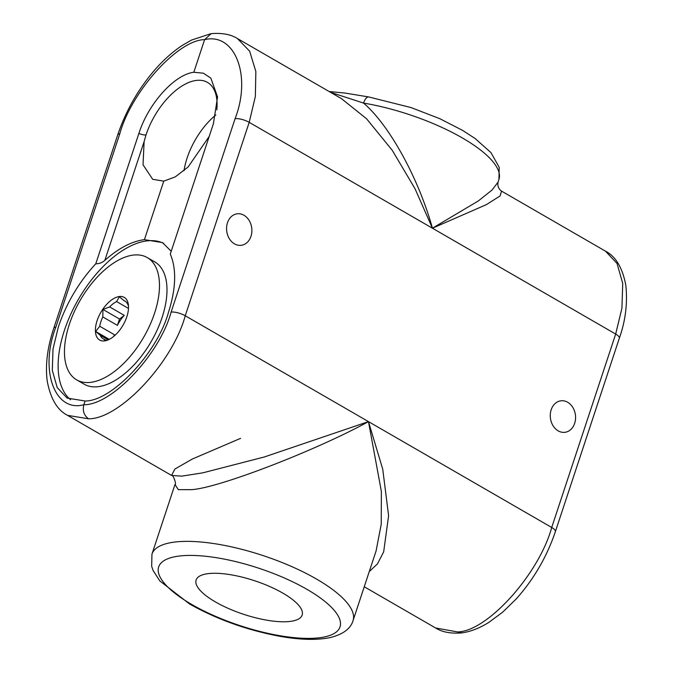 <?xml version="1.0" encoding="UTF-8"?>
<svg xmlns="http://www.w3.org/2000/svg" width="673" height="673" viewBox="0 0 673 673"><rect width="100%" height="100%" fill="white"/><g stroke="black" fill="none" stroke-linecap="round" stroke-linejoin="round"><path stroke-width="1.01" d="M108 339.772L100.26 335.305L95.659 331.478L99.73 326.254L114.351 334.691L113.804 336.349M100.26 335.305A21.797 11.34 -60 0 0 103.146 338.805A21.797 11.34 -60 0 0 104.13 339.251L106.132 340.412M109.993 338.982L104.803 340.816L104.13 339.251M97.097 320.659A24.623 12.812 -60 0 0 108.95 339.529A24.623 12.812 -60 0 0 126.827 316.773A24.623 12.812 -60 0 0 128.484 305.71A24.623 12.812 -60 0 0 115.091 297.845A24.623 12.812 -60 0 0 97.097 320.659M117.422 325.387A21.797 11.34 120 0 1 124.269 315.368L119.525 319.027L117.422 325.387L102.809 316.941A21.797 11.34 -60 0 0 100.891 321.644A21.797 11.34 -60 0 0 99.73 326.254M114.149 336.054A21.797 11.34 120 0 1 114.351 334.691M76.646 379.85L84.167 384.19A70.598 36.721 -60 0 0 162.092 317.488A70.598 36.721 -60 0 0 154.798 261.932L147.278 257.591A70.598 36.721 -60 0 0 69.353 324.293A70.598 36.721 -60 0 0 76.646 379.85A70.598 36.721 -60 0 0 154.58 313.147A70.598 36.721 -60 0 0 147.278 257.591M282.845 593.123A55.834 17.658 18.3 0 1 302.202 614.895A55.834 17.658 18.3 0 1 290.433 621.381A55.834 17.658 18.3 0 1 215.444 601.94A55.834 17.658 18.3 0 1 196.188 579.832A55.834 17.658 18.3 0 1 207.856 573.674A55.834 17.658 18.3 0 1 282.845 593.123M95.776 263.791L138.882 133.456C148.287 103.659 174.5 74.501 193.816 72.272L203.397 73.189L210.851 78.127L217.556 96.92L213.4 123.714L170.294 254.049C176.654 269.133 176.04 288.574 168.46 312.373C157.541 352.702 111.693 401.445 85.101 400.999L67.09 398.079L57.18 387.513L52.309 370.335L53.016 349.009L58.4 326.767C66.577 302.892 79.035 281.903 95.776 263.791C99.318 263.791 102.338 262.647 104.837 260.358C118.566 248.194 131.757 241.287 144.409 239.655L162.42 242.583L171.22 251.248M70.598 399.737A91.166 47.421 120 0 1 64.448 330.258A91.166 47.421 120 0 1 163.707 243.382M250.97 236.341A15.883 12.602 -97.5 0 1 241.279 245.309A15.883 12.602 -97.5 0 1 229.342 238.705A15.883 12.602 -97.5 0 1 227.474 222.771A15.883 12.602 -97.5 0 1 237.165 213.804A15.883 12.602 -97.5 0 1 249.103 220.416A15.883 12.602 -97.5 0 1 250.97 236.341M574.666 423.342A15.883 12.602 -97.5 0 1 564.984 432.31A15.883 12.602 -97.5 0 1 553.038 425.698A15.883 12.602 -97.5 0 1 551.179 409.773A15.883 12.602 -97.5 0 1 560.861 400.805A15.883 12.602 -97.5 0 1 572.807 407.409A15.883 12.602 -97.5 0 1 574.666 423.342M209.185 136.459L188.078 167.013L175.241 176.915L163.766 181.13L152.704 179.312L143.038 164.784L144.123 141.566L145.999 134.987A55.674 28.964 120 0 1 196.188 80.44A55.674 28.964 120 0 1 207.907 82.653A55.674 28.964 120 0 1 216.807 109.892M501.511 191.098C498.474 188.785 497.33 185.773 498.079 182.08L492.148 189.946L478.368 200.924L432.436 228.206L486.343 204.651L500.132 195.927L501.511 191.098L605.498 251.172L617.04 263.463L622.727 283.442L621.928 308.217L615.677 334.06L551.717 527.472C538.905 574.254 487.084 631.695 457.48 631.922L462.099 632.872C470.982 631.51 479.925 627.993 488.926 622.332L502.554 612.27L516.107 599.071C533.706 579.386 546.787 556.908 555.376 531.628A10.591 3.348 18.3 0 0 551.717 527.472L368.476 421.618L382.735 469.182L388.607 515.711L383.66 551.885L377.418 563.932L369.267 571.562M215.84 114.948A54.05 28.115 -60 0 0 187.102 158.029A54.05 28.115 -60 0 0 184.007 170.715M85.101 400.999L83.864 404.725C82.409 410.782 83.974 415.468 88.542 418.791C119.365 419.271 172.549 362.612 185.243 315.763L249.203 122.351L432.436 228.206L414.989 188.676L392.241 150.289L366.575 118.776L341.472 98.645L237.451 38.554M235.096 118.65L171.127 312.062C159.703 354.276 111.668 405.289 83.864 404.725C54.681 412.742 39.253 370.032 55.851 327.137L119.811 133.734C131.344 91.578 178.025 39.774 204.609 39.64C235.012 32.329 251.795 75.822 235.096 118.65A10.591 3.348 18.3 0 1 249.203 122.351L255.361 96.458L255.858 71.498L249.666 51.232L237.476 38.571C230.948 34.407 222.174 32.767 211.154 33.65L204.609 39.64L193.816 72.272M353.047 620.615C350.683 628.632 343.171 634.26 330.502 637.508C317.176 640.301 300.469 639.93 280.372 636.389C247.428 630.273 217.194 619.496 189.677 604.06L159.838 580.942L153.124 570.536L151.669 566.304L151.963 554.115A105.897 33.49 18.3 0 1 174.189 542.127A105.897 33.49 18.3 0 1 316.428 579.007A105.897 33.49 18.3 0 1 353.047 620.615L376.081 550.968L381.246 524.191L381.364 491.433L368.476 421.618C315.418 450.767 218.111 488.186 191.544 489.65L178.295 489.641L174.997 484.467C176.822 484.854 173.07 474.061 171.556 475.441L181.811 476.139L202.884 472.825L264.296 456.984L368.476 421.618L185.243 315.763A10.591 3.348 18.3 0 0 171.127 312.062M240.631 438.333L192.335 459.028L174.896 469.031L171.556 475.441L67.569 415.367L88.542 418.791M461.914 632.898C450.902 633.781 442.127 632.14 435.591 627.976L457.48 631.922M605.498 251.172C615.77 256.421 622.55 267.829 625.831 285.394C627.682 303.195 625.52 320.802 619.337 338.225A10.591 3.348 18.3 0 0 615.677 334.06L432.436 228.206C418.505 178.076 389.23 124.909 363.538 103.078L330.527 92.327M329.131 91.52L344.913 93.051L368.762 96.954A10.591 4.425 99.5 0 0 363.538 103.078A105.897 33.49 -161.7 0 1 498.92 179.523L498.079 182.08M144.409 239.655L163.766 181.13M128.501 308.436L116.597 301.563A21.797 11.34 -60 0 0 109.649 306.922L124.269 315.368M128.518 306.106L127.836 304.541A21.797 11.34 -60 0 0 124.959 301.05A21.797 11.34 -60 0 0 123.975 300.595L125.843 301.672M116.597 301.563L119.373 296.759L123.975 300.595M102.809 316.941L102.944 309.445L109.649 306.922M119.525 319.027L102.944 309.445M109.219 339.31L95.659 331.478M138.882 133.456A7.058 2.229 -161.7 0 0 145.999 134.987M178.732 556.108A95.49 30.201 -161.7 0 0 191.704 604.447A95.49 30.201 -161.7 0 0 319.969 637.701A95.49 30.201 -161.7 0 0 306.989 589.363A95.49 30.201 -161.7 0 0 178.732 556.108M119.811 133.734A10.591 3.348 -161.7 0 0 117.699 134.911L53.739 328.323C47.354 347.638 45.184 365.195 47.219 381.002C50.483 398.66 57.272 410.118 67.569 415.367M55.851 327.137A10.591 3.348 -161.7 0 0 53.739 328.323M104.837 260.358L144.123 141.566M435.591 627.976L364.244 586.755M151.963 554.115L174.997 484.467M210.977 33.675L191.485 40.086L182.602 45.209C173.197 51.358 164.178 59.308 155.53 69.067C138.613 88.466 126.002 110.414 117.699 134.911M619.337 338.225L555.376 531.628M368.762 96.954L411.169 107.604L439.957 118.768L462.452 130.31L475.138 138.529L490.962 152.603L499.215 167.35L498.92 179.523"/></g></svg>
